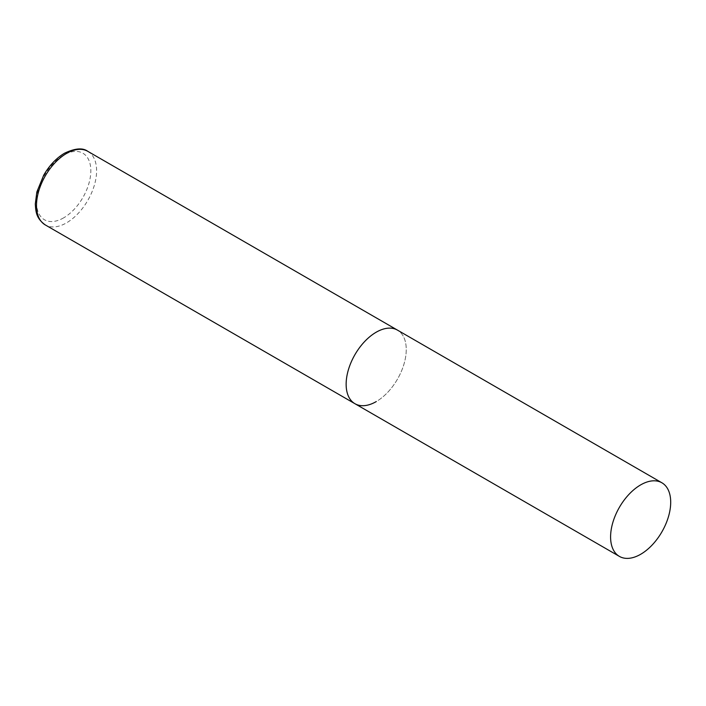 <?xml version="1.0" encoding="UTF-8"?>
<svg xmlns="http://www.w3.org/2000/svg" width="706" height="706" viewBox="0 0 706 706"><rect width="100%" height="100%" fill="white"/><g stroke="black" fill="none" stroke-linecap="round" stroke-linejoin="round"><path stroke-width="0.53" stroke-dasharray="3.53 2.65" d="M354.95 403.717A42.501 24.534 120 0 0 387.7 392.333A42.501 24.534 120 0 0 406.25 349.567A42.501 24.534 120 0 0 397.443 330.108A42.501 24.534 -60 0 1 403.956 364.164A42.501 24.534 -60 0 1 376.192 401.617M87.791 151.331A42.501 24.534 -60 0 1 94.313 185.387A42.501 24.534 -60 0 1 66.549 222.84A42.501 24.534 -60 0 1 45.299 224.94M63.664 217.845A38.415 22.177 -60 0 1 36.491 202.154A38.415 22.177 -60 0 1 63.664 155.108A38.415 22.177 -60 0 1 90.827 170.79A38.415 22.177 -60 0 1 63.664 217.845"/><path stroke-width="1.06" d="M376.192 401.617A42.501 24.534 -60 0 1 354.95 403.717A42.501 24.534 -60 0 1 348.429 369.662A42.501 24.534 -60 0 1 376.192 332.217A42.501 24.534 -60 0 1 397.443 330.108A42.501 24.534 120 0 0 364.693 341.492A42.501 24.534 120 0 0 346.143 384.267A42.501 24.534 120 0 0 354.95 403.717L45.299 224.94A42.501 24.534 -60 0 1 38.786 190.894A42.501 24.534 -60 0 1 66.549 153.44A42.501 24.534 -60 0 1 87.791 151.331C82.796 147.589 75.03 148.225 64.502 153.237C56.33 158.109 49.402 165.416 43.728 175.15L36.853 191.97L35.3 203.981C35.838 211.835 36.059 218.242 45.299 224.94M670.7 502.248A42.501 24.534 120 0 0 661.901 482.789A42.501 24.534 120 0 0 629.152 494.174A42.501 24.534 120 0 0 610.593 536.948A42.501 24.534 120 0 0 619.4 556.399A42.501 24.534 120 0 0 652.15 545.014A42.501 24.534 120 0 0 670.7 502.248M661.901 482.789L87.791 151.331M354.95 403.717L619.4 556.399"/></g></svg>
